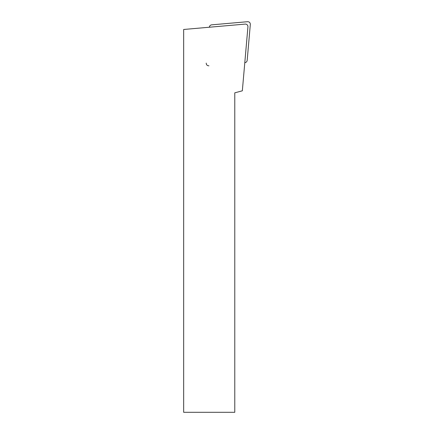 <?xml version="1.0" encoding="UTF-8"?>
<svg xmlns="http://www.w3.org/2000/svg" width="434" height="434" viewBox="0 0 434 434"><rect width="100%" height="100%" fill="white"/><g stroke="black" fill="none" stroke-linecap="round" stroke-linejoin="round"><path stroke-width="0.65" d="M234.778 412.3L183.663 412.3L183.663 29.474L245.161 24.098A2.555 2.555 0 0 1 247.933 26.865L242.335 90.809L234.778 92.833L234.778 412.3M209.362 27.136C209.573 25.823 210.338 25.058 211.651 24.846L247.619 21.7C249.355 21.771 250.255 22.671 250.326 24.412L247.179 60.375C246.968 61.688 246.208 62.453 244.89 62.664M208.928 65.811C207.192 65.74 206.286 64.84 206.215 63.104"/></g></svg>
